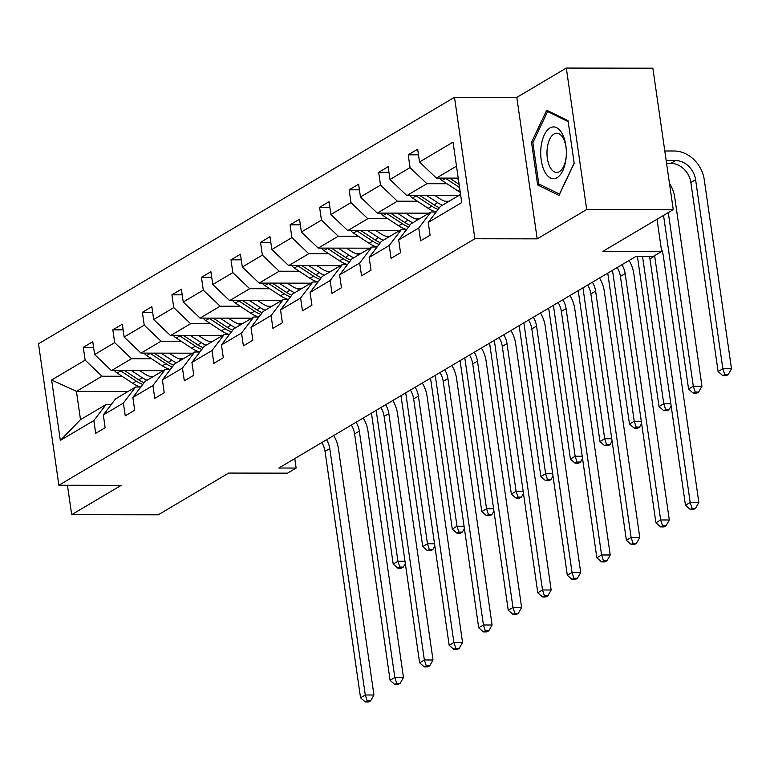 <?xml version="1.0" encoding="UTF-8"?>
<svg xmlns="http://www.w3.org/2000/svg" width="770" height="770" viewBox="0 0 770 770"><rect width="100%" height="100%" fill="white"/><g stroke="black" fill="none" stroke-linecap="round" stroke-linejoin="round"><path stroke-width="1.16" d="M566.316 68.068L516.805 97.405L537.191 238.854L586.702 209.517L566.316 68.068L652.864 68.203L673.25 209.652L602.814 251.386L661.671 251.472L657.022 219.267M586.702 209.517L673.25 209.652M67.442 485.254L71.687 514.678L158.235 514.812L228.671 473.069L287.518 473.165L296.142 468.054L294.775 458.583M454.493 97.309L38.5 343.795L58.886 485.244L474.869 238.758L454.493 97.309L516.805 97.405M153.682 376.299L149.601 376.289M122.035 376.251L101.996 376.222L76.432 391.362L51.629 379.995L85.143 360.139L83.295 347.337L93.574 347.347M128.128 391.439L76.432 391.362L80.513 419.66L106.077 404.51L111.255 404.519M101.996 376.222L85.143 360.139M151.575 358.753L131.535 358.714L111.467 370.611L94.614 354.527L92.766 341.726L83.295 347.337M94.614 354.527L114.682 342.64L112.834 329.829L123.113 329.849M181.114 341.245L161.074 341.216L141.006 353.112L124.143 337.029L122.305 324.228L112.834 329.829M124.143 337.029L144.221 325.142L142.373 312.331L152.653 312.351M210.643 323.747L190.613 323.718L170.536 335.605L153.682 319.531L151.844 306.72L142.373 312.331M153.682 319.531L173.76 307.634L171.912 294.833L182.192 294.843M240.182 306.239L220.143 306.21L200.075 318.106L183.222 302.023L181.374 289.222L171.912 294.833M183.222 302.023L203.29 290.136L201.451 277.325L211.721 277.344M269.721 288.74L249.682 288.712L229.614 300.608L212.761 284.525L210.913 271.714L201.451 277.325M212.761 284.525L232.829 272.628L230.99 259.827L241.26 259.837M299.261 271.242L279.221 271.213L259.153 283.1L242.3 267.026L240.452 254.216L230.99 259.827M242.3 267.026L262.368 255.13L260.52 242.329L270.799 242.338M328.8 253.734L308.76 253.705L288.692 265.602L271.839 249.519L269.991 236.717L260.52 242.329M271.839 249.519L291.907 237.632L290.059 224.821L300.339 224.84M358.339 236.236L338.3 236.207L318.231 248.094L301.378 232.02L299.53 219.209L290.059 224.821M301.378 232.02L321.446 220.124L319.598 207.323L329.878 207.332M387.878 218.738L367.839 218.709L347.761 230.596L330.908 214.522L329.069 201.711L319.598 207.323M330.908 214.522L350.985 202.626L349.137 189.815L359.417 189.834M417.407 201.23L397.378 201.201L377.3 213.097L360.447 197.014L358.599 184.213L349.137 189.815M360.447 197.014L380.515 185.127L378.676 172.316L388.956 172.336M446.947 183.732L426.907 183.703L406.839 195.59L389.986 179.516L388.138 166.705L378.676 172.316M389.986 179.516L410.054 167.619L408.216 154.818L418.485 154.828M456.494 166.166L436.378 178.091L419.525 162.008L417.677 149.207L408.216 154.818M419.525 162.008L453.039 142.152L461.74 202.558L428.226 222.415L430.074 235.225L420.603 240.827L418.764 228.026L398.687 239.913L400.535 252.724L391.073 258.335L389.225 245.524L369.157 257.421L370.996 270.222L361.534 275.833L359.686 263.032L339.618 274.919L341.457 287.73L331.995 293.341L330.147 280.53L310.079 292.427L311.927 305.228L302.456 310.839L300.608 298.029L280.54 309.925L282.388 322.726L272.917 328.338L271.069 315.536L251.001 327.423L252.849 340.234L243.378 345.846L241.539 333.035L221.462 344.931L223.31 357.732L213.839 363.344L212 350.533L191.923 362.429L193.77 375.24L184.309 380.842L182.461 368.041L162.393 379.928L164.231 392.739L154.77 398.35L152.922 385.539L132.854 397.436L134.702 410.237L125.231 415.848L123.383 403.047L103.315 414.934L105.163 427.745L95.692 433.346L93.844 420.545L60.33 440.401L51.629 379.995M661.671 251.472L653.047 256.583L635.741 256.554L278.827 468.035L296.142 468.054M103.315 414.934L115.539 398.899L135.607 387.012L140.794 387.012M135.607 387.012L123.383 403.047M163.153 370.688L111.467 370.611M183.222 358.801L179.141 358.791M131.535 358.714L114.682 342.64M132.854 397.436L145.078 381.4L165.146 369.504L170.334 369.513M165.146 369.504L152.922 385.539M192.692 353.189L141.006 353.112M212.761 341.293L208.68 341.293M161.074 341.216L144.221 325.142M162.393 379.928L174.617 363.892L194.685 352.006L199.873 352.015M194.685 352.006L182.461 368.041M222.232 335.681L170.536 335.605M242.3 323.795L238.219 323.785M190.613 323.718L173.76 307.634M191.923 362.429L204.156 346.394L224.224 334.507L229.412 334.507M224.224 334.507L212 350.533M251.771 318.183L200.075 318.106M271.839 306.287L267.758 306.287M220.143 306.21L203.29 290.136M221.462 344.931L233.695 328.896L253.763 316.999L258.941 317.009M253.763 316.999L241.539 333.035M281.3 300.685L229.614 300.608M301.378 288.788L297.287 288.779M249.682 288.712L232.829 272.628M251.001 327.423L263.225 311.388L283.302 299.501L288.481 299.511M283.302 299.501L271.069 315.536M310.839 283.177L259.153 283.1M330.908 271.29L326.827 271.281M279.221 271.213L262.368 255.13M280.54 309.925L292.764 293.89L312.841 281.993L318.02 282.003M312.841 281.993L300.608 298.029M340.378 265.679L288.692 265.602M360.447 253.782L356.366 253.782M308.76 253.705L291.907 237.632M310.079 292.427L322.303 276.392L342.371 264.495L347.559 264.505M342.371 264.495L330.147 280.53M369.918 248.181L318.231 248.094M389.986 236.284L385.905 236.274M338.3 236.207L321.446 220.124M339.618 274.919L351.842 258.884L371.91 246.997L377.098 247.006M371.91 246.997L359.686 263.032M399.457 230.673L347.761 230.596M419.525 218.786L415.444 218.776M367.839 218.709L350.985 202.626M369.157 257.421L381.381 241.385L401.449 229.489L406.637 229.499M401.449 229.489L389.225 245.524M428.996 213.174L377.3 213.097M449.064 201.278L444.983 201.278M397.378 201.201L380.515 185.127M398.687 239.913L410.92 223.887L430.988 211.991L436.167 212M430.988 211.991L418.764 228.026M458.525 195.676L406.839 195.59M426.907 183.703L410.054 167.619M428.226 222.415L440.459 206.379L460.575 194.464M537.191 238.854L474.869 238.758M71.687 514.678L121.198 485.341L58.886 485.244M458.217 178.12L436.378 178.091M106.077 404.51L93.844 420.545M60.33 440.401L80.513 419.66M537.633 184.944L558.981 195.416L574.179 163.288L568.039 120.688L546.7 110.216L531.502 142.344L537.633 184.944L540.848 184.944M533.013 142.344L531.502 142.344M654.625 255.65A19.924 16.603 -120.6 0 1 654.693 256.083L690.199 502.473L698.852 502.483L663.345 256.092A29.886 24.91 59.4 0 0 661.189 248.152M649.495 256.574A19.924 16.603 -120.6 0 1 649.957 258.884L685.464 505.274L690.199 502.473L692.086 508.287L690.199 509.403L693.654 509.413L695.551 508.287L692.086 508.287M695.551 508.287L698.852 502.483M685.464 505.274L690.199 509.403M439.4 178.091A10.559 8.797 59.4 0 0 442.086 180.536L457.707 190.806A30.482 25.41 59.4 0 0 460.267 192.317M456.418 178.12L458.41 179.429M666.579 163.356L670.805 163.365A19.924 16.603 -120.6 0 1 690.873 182.509L718.112 371.554L722.847 368.743L731.5 368.763L704.261 179.708A29.886 24.91 59.4 0 0 674.164 150.997L664.799 150.987M445.253 178.101A10.559 8.797 59.4 0 0 445.686 178.399L459.575 187.534M459.122 184.396L449.565 178.111M666.175 160.545L675.54 160.555A19.924 16.603 -120.6 0 1 695.599 179.699L722.847 368.743L724.734 374.557L722.847 375.683L726.303 375.683L728.199 374.567L724.734 374.557M728.199 374.567L731.5 368.763M718.112 371.554L722.847 375.683M621.919 264.745A19.924 16.603 -120.6 0 1 625.153 273.581L660.66 519.971L669.313 519.981L633.806 273.591A29.886 24.91 59.4 0 0 629.061 260.51M617.184 267.546A19.924 16.603 -120.6 0 1 620.418 276.382L655.925 522.772L660.66 519.971L662.556 525.785L660.66 526.911L664.125 526.911L666.012 525.794L662.556 525.785M666.012 525.794L669.313 519.981M655.925 522.772L660.66 526.911M592.38 282.244A19.924 16.603 -120.6 0 1 595.614 291.079L631.121 537.47L639.774 537.489L604.267 291.099A29.886 24.91 59.4 0 0 599.522 278.008M587.645 285.044A19.924 16.603 -120.6 0 1 590.879 293.89L626.385 540.28L631.121 537.47L633.017 543.293L631.121 544.409L634.586 544.419L636.472 543.293L633.017 543.293M636.472 543.293L639.774 537.489M626.385 540.28L631.121 544.409M409.861 195.599A10.559 8.797 59.4 0 0 412.547 198.034L428.168 208.304A30.482 25.41 59.4 0 0 435.993 212M426.878 195.628L437.639 202.693A30.482 25.41 59.4 0 0 442.355 205.253M435.079 195.638L439.506 198.544A25.304 21.088 59.4 0 0 447.745 202.058M415.713 195.609A10.559 8.797 59.4 0 0 416.147 195.907L431.768 206.177A30.482 25.41 59.4 0 0 438.159 209.392M439.468 207.679A30.482 25.41 -120.6 0 1 434.039 204.83L420.025 195.609M663.548 215.398L688.572 389.052L693.308 386.251L701.961 386.261L674.722 197.216A29.886 24.91 59.4 0 0 669.448 183.289M668.283 212.587L693.308 386.251L695.204 392.065L693.308 393.181L696.773 393.191L698.659 392.065L695.204 392.065M698.659 392.065L701.961 386.261M688.572 389.052L693.308 393.181M380.322 213.097A10.559 8.797 59.4 0 0 383.008 215.542L398.629 225.812A30.482 25.41 59.4 0 0 406.464 229.499M397.339 213.126L408.1 220.201A30.482 25.41 59.4 0 0 412.826 222.751M405.549 213.136L409.967 216.043A25.304 21.088 59.4 0 0 418.206 219.566M386.174 213.107A10.559 8.797 59.4 0 0 386.607 213.406L402.229 223.675A30.482 25.41 59.4 0 0 408.62 226.89M409.929 225.177A30.482 25.41 -120.6 0 1 404.5 222.328L390.486 213.117M637.425 256.554L659.033 406.55L663.769 403.75L670.834 403.759M642.555 256.564L663.769 403.75L665.665 409.563L663.769 410.689L667.234 410.689L669.12 409.573L665.665 409.563M669.12 409.573L671.161 405.992M659.033 406.55L663.769 410.689M565.979 158.928A25.901 12.821 -89.9 0 0 566.171 157.07A25.901 12.821 -89.9 0 0 566.181 148.61A25.901 12.821 -89.9 0 0 554.044 126.944A25.901 12.821 -89.9 0 0 541.079 146.714A25.901 12.821 -89.9 0 0 550.483 177.986A25.901 12.821 -89.9 0 0 565.979 158.928M566.229 149.159A19.606 9.702 -89.9 0 0 556.72 133.22A19.606 9.702 -89.9 0 0 547.258 148.196A19.606 9.702 -89.9 0 0 556.662 172.432A19.606 9.702 -89.9 0 0 566.114 157.446A19.606 9.702 -89.9 0 0 566.22 156.512M574.15 163.086L559.482 194.098L538.808 183.943L532.859 142.671L547.586 111.544L568.183 121.65M549.405 111.544L547.586 111.544M562.841 299.742A19.924 16.603 -120.6 0 1 566.075 308.587L601.582 554.978L610.235 554.987L574.738 308.597A29.886 24.91 59.4 0 0 569.993 295.516M558.115 302.552A19.924 16.603 -120.6 0 1 561.349 311.388L596.846 557.778L601.582 554.978L603.478 560.791L601.582 561.907L605.047 561.917L606.943 560.791L603.478 560.791M606.943 560.791L610.235 554.987M596.846 557.778L601.582 561.907M350.783 230.605A10.559 8.797 59.4 0 0 353.478 233.041L369.1 243.31A30.482 25.41 59.4 0 0 376.925 247.006M367.8 230.625L378.561 237.699A30.482 25.41 59.4 0 0 383.287 240.259M376.01 230.644L380.438 233.551A25.304 21.088 59.4 0 0 388.667 237.064M356.635 230.605A10.559 8.797 59.4 0 0 357.068 230.913L372.69 241.174A30.482 25.41 59.4 0 0 379.081 244.398M380.39 242.685A30.482 25.41 -120.6 0 1 374.961 239.836L360.947 230.615M607.751 273.138L629.494 424.058L634.23 421.248L641.294 421.257M612.487 270.328L634.23 421.248L636.126 427.061L634.23 428.187L637.695 428.197L639.591 427.071L636.126 427.061M639.591 427.071L641.622 423.49M629.494 424.058L634.23 428.187M533.312 317.25A19.924 16.603 -120.6 0 1 536.546 326.085L572.043 572.476L580.705 572.485L545.199 326.105A29.886 24.91 59.4 0 0 540.453 313.015M528.576 320.05A19.924 16.603 -120.6 0 1 531.81 328.896L567.317 575.277L572.043 572.476L573.939 578.289L572.043 579.415L575.508 579.415L577.404 578.299L573.939 578.289M577.404 578.299L580.705 572.485M567.317 575.277L572.043 579.415M321.254 248.104A10.559 8.797 59.4 0 0 323.939 250.539L339.56 260.809A30.482 25.41 59.4 0 0 347.386 264.505M338.261 248.133L349.022 255.197A30.482 25.41 59.4 0 0 353.748 257.757M346.471 248.142L350.899 251.049A25.304 21.088 59.4 0 0 359.138 254.562M327.106 248.113A10.559 8.797 59.4 0 0 327.529 248.412L343.16 258.681A30.482 25.41 59.4 0 0 349.542 261.896M350.851 260.183A30.482 25.41 -120.6 0 1 345.432 257.334L331.408 248.123M578.212 290.637L599.965 441.557L604.691 438.756L611.755 438.765M582.948 287.836L604.691 438.756L606.587 444.569L604.691 445.686L608.156 445.695L610.052 444.569L606.587 444.569M610.052 444.569L612.083 440.998M599.965 441.557L604.691 445.686M503.772 334.748A19.924 16.603 -120.6 0 1 507.007 343.593L542.513 589.974L551.166 589.993L515.659 343.603A29.886 24.91 59.4 0 0 510.914 330.513M499.037 337.549A19.924 16.603 -120.6 0 1 502.271 346.394L537.778 592.784L542.513 589.974L544.4 595.797L542.504 596.914L545.969 596.923L547.865 595.797L544.4 595.797M547.865 595.797L551.166 589.993M537.778 592.784L542.504 596.914M291.714 265.602A10.559 8.797 59.4 0 0 294.4 268.047L310.021 278.317A30.482 25.41 59.4 0 0 317.846 282.003M308.731 265.631L319.492 272.705A30.482 25.41 59.4 0 0 324.208 275.256M316.932 265.64L321.36 268.547A25.304 21.088 59.4 0 0 329.599 272.07M297.567 265.611A10.559 8.797 59.4 0 0 298 265.91L313.621 276.18A30.482 25.41 59.4 0 0 320.012 279.394M321.311 277.681A30.482 25.41 -120.6 0 1 315.892 274.832L301.869 265.621M548.673 308.144L570.426 459.055L575.161 456.254L582.226 456.264M553.409 305.334L575.161 456.254L577.048 462.067L575.151 463.194L578.616 463.194L580.513 462.077L577.048 462.067M580.513 462.077L582.543 458.497M570.426 459.055L575.151 463.194M474.233 352.246A19.924 16.603 -120.6 0 1 477.467 361.092L512.974 607.482L521.627 607.491L486.12 361.101A29.886 24.91 59.4 0 0 481.375 348.021M469.498 355.057A19.924 16.603 -120.6 0 1 472.732 363.892L508.238 610.283L512.974 607.482L514.861 613.295L512.974 614.422L516.429 614.422L518.326 613.305L514.861 613.295M518.326 613.305L521.627 607.491M508.238 610.283L512.974 614.422M262.175 283.11A10.559 8.797 59.4 0 0 264.861 285.545L280.482 295.815A30.482 25.41 59.4 0 0 288.307 299.511M279.192 283.129L289.953 290.203A30.482 25.41 59.4 0 0 294.669 292.764M287.393 283.148L291.82 286.055A25.304 21.088 59.4 0 0 300.059 289.568M268.027 283.119A10.559 8.797 59.4 0 0 268.461 283.418L284.082 293.688A30.482 25.41 59.4 0 0 290.473 296.902M291.782 295.189A30.482 25.41 -120.6 0 1 286.353 292.34L272.33 283.119M519.134 325.643L540.887 476.563L545.622 473.752L552.687 473.762M523.87 322.842L545.622 473.752L547.509 479.575L545.622 480.692L549.077 480.701L550.974 479.575L547.509 479.575M550.974 479.575L553.004 475.995M540.887 476.563L545.622 480.692M444.694 369.754A19.924 16.603 -120.6 0 1 447.928 378.59L483.435 624.98L492.088 624.999L456.581 378.609A29.886 24.91 59.4 0 0 451.836 365.519M439.959 372.555A19.924 16.603 -120.6 0 1 443.193 381.4L478.699 627.791L483.435 624.98L485.331 630.794L483.435 631.92L486.89 631.92L488.786 630.803L485.331 630.794M488.786 630.803L492.088 624.999M478.699 627.791L483.435 631.92M232.636 300.608A10.559 8.797 59.4 0 0 235.322 303.043L250.943 313.313A30.482 25.41 59.4 0 0 258.768 317.009M249.653 300.637L260.414 307.711A30.482 25.41 59.4 0 0 265.13 310.262M257.854 300.647L262.281 303.553A25.304 21.088 59.4 0 0 270.52 307.066M238.488 300.618A10.559 8.797 59.4 0 0 238.921 300.916L254.543 311.186A30.482 25.41 59.4 0 0 260.934 314.401M262.243 312.687A30.482 25.41 -120.6 0 1 256.814 309.838L242.8 300.627M489.605 343.141L511.347 494.061L516.083 491.26L523.148 491.27M494.33 340.34L516.083 491.26L517.979 497.074L516.083 498.19L519.538 498.2L521.434 497.074L517.979 497.074M521.434 497.074L523.465 493.503M511.347 494.061L516.083 498.19M415.155 387.252A19.924 16.603 -120.6 0 1 418.389 396.098L453.896 642.488L462.549 642.498L427.042 396.107A29.886 24.91 59.4 0 0 422.297 383.017M410.42 390.063A19.924 16.603 -120.6 0 1 413.654 398.899L449.16 645.289L453.896 642.488L455.792 648.301L453.896 649.418L457.361 649.428L459.247 648.301L455.792 648.301M459.247 648.301L462.549 642.498M449.16 645.289L453.896 649.418M203.097 318.106A10.559 8.797 59.4 0 0 205.783 320.551L221.404 330.821A30.482 25.41 59.4 0 0 229.229 334.507M220.114 318.135L230.875 325.209A30.482 25.41 59.4 0 0 235.601 327.76M228.324 318.145L232.742 321.061A25.304 21.088 59.4 0 0 240.981 324.574M208.949 318.116A10.559 8.797 59.4 0 0 209.382 318.414L225.004 328.684A30.482 25.41 59.4 0 0 231.395 331.899M232.704 330.186A30.482 25.41 -120.6 0 1 227.275 327.337L213.261 318.125M460.065 360.649L481.808 511.559L486.544 508.758L493.609 508.768M464.801 357.838L486.544 508.758L488.44 514.572L486.544 515.698L490.009 515.698L491.895 514.581L488.44 514.572M491.895 514.581L493.936 511.001M481.808 511.559L486.544 515.698M385.616 404.76A19.924 16.603 -120.6 0 1 388.85 413.596L424.357 659.986L433.01 659.996L397.512 413.606A29.886 24.91 59.4 0 0 392.767 400.525M380.89 407.561A19.924 16.603 -120.6 0 1 384.124 416.397L419.621 662.787L424.357 659.986L426.253 665.8L424.357 666.926L427.822 666.926L429.718 665.809L426.253 665.8M429.718 665.809L433.01 659.996M419.621 662.787L424.357 666.926M173.558 335.614A10.559 8.797 59.4 0 0 176.243 338.049L191.874 348.319A30.482 25.41 59.4 0 0 199.7 352.015M190.575 335.633L201.336 342.708A30.482 25.41 59.4 0 0 206.062 345.268M198.785 335.653L203.203 338.559A25.304 21.088 59.4 0 0 211.442 342.072M179.41 335.624A10.559 8.797 59.4 0 0 179.843 335.922L195.465 346.192A30.482 25.41 59.4 0 0 201.856 349.407M203.165 347.694A30.482 25.41 -120.6 0 1 197.736 344.844L183.722 335.624M430.526 378.147L452.269 529.067L457.005 526.256L464.069 526.276M435.262 375.346L457.005 526.256L458.901 532.08L457.005 533.196L460.47 533.206L462.366 532.08L458.901 532.08M462.366 532.08L464.397 528.509M452.269 529.067L457.005 533.196M356.077 422.258A19.924 16.603 -120.6 0 1 359.32 431.094L394.817 677.485L403.48 677.504L367.973 431.113A29.886 24.91 59.4 0 0 363.228 418.023M351.351 425.059A19.924 16.603 -120.6 0 1 354.585 433.905L390.092 680.295L394.817 677.485L396.714 683.298L394.817 684.424L398.283 684.434L400.179 683.308L396.714 683.298M400.179 683.308L403.48 677.504M390.092 680.295L394.817 684.424M144.019 353.112A10.559 8.797 59.4 0 0 146.714 355.548L162.335 365.817A30.482 25.41 59.4 0 0 170.16 369.513M161.036 353.141L171.797 360.216A30.482 25.41 59.4 0 0 176.523 362.766M169.246 353.151L173.673 356.058A25.304 21.088 59.4 0 0 181.912 359.58M149.881 353.122A10.559 8.797 59.4 0 0 150.304 353.42L165.925 363.69A30.482 25.41 59.4 0 0 172.316 366.905M173.625 365.192A30.482 25.41 -120.6 0 1 168.207 362.343L154.183 353.132M400.987 395.645L422.74 546.565L427.466 543.764L434.53 543.774M405.723 392.844L427.466 543.764L429.362 549.578L427.466 550.704L430.931 550.704L432.827 549.578L429.362 549.578M432.827 549.578L434.858 546.007M422.74 546.565L427.466 550.704M326.547 439.757A19.924 16.603 -120.6 0 1 329.781 448.602L365.288 694.992L373.941 695.002L338.434 448.612A29.886 24.91 59.4 0 0 333.689 435.522M321.812 442.567A19.924 16.603 -120.6 0 1 325.046 451.403L360.553 697.793L365.288 694.992L367.175 700.806L365.278 701.922L368.743 701.932L370.639 700.806L367.175 700.806M370.639 700.806L373.941 695.002M360.553 697.793L365.278 701.922M114.489 370.611A10.559 8.797 59.4 0 0 117.175 373.055L132.796 383.325A30.482 25.41 59.4 0 0 140.621 387.012M131.506 370.639L142.258 377.714A30.482 25.41 59.4 0 0 146.983 380.264M139.707 370.649L144.134 373.565A25.304 21.088 59.4 0 0 152.373 377.079M120.341 370.62A10.559 8.797 59.4 0 0 120.775 370.919L136.396 381.189A30.482 25.41 59.4 0 0 142.787 384.413M144.086 382.69A30.482 25.41 -120.6 0 1 138.667 379.841L124.644 370.63M371.448 413.153L393.2 564.073L397.936 561.263L405.001 561.272M376.183 410.343L397.936 561.263L399.822 567.076L397.926 568.202L401.391 568.202L403.288 567.086L399.822 567.076M403.288 567.086L405.318 563.505M393.2 564.073L397.926 568.202M654.693 256.083L649.957 258.884M459.863 189.526L457.707 190.806M445.686 178.399L442.086 180.536M675.54 160.555L670.805 163.365M695.599 179.699L690.873 182.509M625.153 273.581L620.418 276.382M595.614 291.079L590.879 293.89M431.768 206.177L428.168 208.304M437.639 202.693L434.039 204.83M416.147 195.907L412.547 198.034M402.229 223.675L398.629 225.812M408.1 220.201L404.5 222.328M386.607 213.406L383.008 215.542M566.075 308.587L561.349 311.388M372.69 241.174L369.1 243.31M378.561 237.699L374.961 239.836M357.068 230.913L353.478 233.041M536.546 326.085L531.81 328.896M343.16 258.681L339.56 260.809M349.022 255.197L345.432 257.334M327.529 248.412L323.939 250.539M507.007 343.593L502.271 346.394M313.621 276.18L310.021 278.317M319.492 272.705L315.892 274.832M298 265.91L294.4 268.047M477.467 361.092L472.732 363.892M284.082 293.688L280.482 295.815M289.953 290.203L286.353 292.34M268.461 283.418L264.861 285.545M447.928 378.59L443.193 381.4M254.543 311.186L250.943 313.313M260.414 307.711L256.814 309.838M238.921 300.916L235.322 303.043M418.389 396.098L413.654 398.899M225.004 328.684L221.404 330.821M230.875 325.209L227.275 327.337M209.382 318.414L205.783 320.551M388.85 413.596L384.124 416.397M195.465 346.192L191.874 348.319M201.336 342.708L197.736 344.844M179.843 335.922L176.243 338.049M359.32 431.094L354.585 433.905M165.925 363.69L162.335 365.817M171.797 360.216L168.207 362.343M150.304 353.42L146.714 355.548M329.781 448.602L325.046 451.403M136.396 381.189L132.796 383.325M142.258 377.714L138.667 379.841M120.775 370.919L117.175 373.055"/></g></svg>

